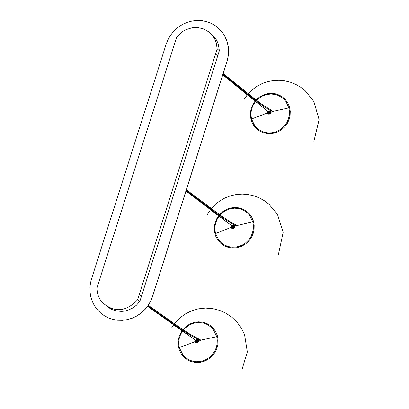 <?xml version="1.0" encoding="UTF-8"?>
<svg xmlns="http://www.w3.org/2000/svg" width="409" height="409" viewBox="0 0 409 409"><rect width="100%" height="100%" fill="white"/><g stroke="black" fill="none" stroke-linecap="round" stroke-linejoin="round"><path stroke-width="0.61" d="M141.499 296.147L139.254 294.541L217.189 48.865L219.367 50.66L139.837 301.392L136.35 305.303L131.913 308.488L126.816 310.589L124.147 311.162L121.478 311.413L116.345 310.983L111.647 309.444L107.255 306.719M210.487 33.308L215.252 38.068L208.815 31.882L203.677 28.978L198.12 27.613L192.041 27.781L186.003 29.652L183.212 31.191L180.681 33.057L176.576 37.5L96.877 288.13L97.306 292.307L98.155 295.441L100.021 299.419L101.933 302.123C113.988 312.941 125.875 312.164 137.588 299.792L139.254 294.541M213.074 36.263L214.628 38.768L216.141 42.362L217.189 48.865M227.056 61.335L152.567 296.474L150.793 300.809L148.36 305.114L145.215 309.173L141.402 312.803L137.03 315.84L132.26 318.146L127.281 319.639L122.291 320.313L117.465 320.211L112.956 319.424L108.722 318.018L104.561 315.901L100.64 313.043L97.122 309.475L94.397 305.635L92.27 301.382L90.808 296.852L90.036 292.205L89.939 287.588L90.455 283.14L91.498 278.974L166.126 44.249L167.905 39.77L170.441 35.368L173.733 31.237L177.726 27.572L182.291 24.555L187.25 22.326L192.394 20.956L197.501 20.45L202.389 20.741L206.913 21.718L211.264 23.385L215.487 25.818L219.382 29.034L222.767 32.971L225.047 36.682L227.44 42.787L228.503 49.177L228.299 55.46L227.056 61.335L228.35 55.501L228.621 51.345L228.345 47.081L227.491 42.827L226.039 38.697L224.02 34.821L222.818 33.011L217.629 27.449M152.516 296.438L227.005 61.294M97.178 309.511L100.691 313.079L104.617 315.937L108.774 318.054L113.007 319.46L117.521 320.247L122.342 320.349L127.332 319.68L132.311 318.182L137.081 315.876L141.453 312.844L145.267 309.209L148.411 305.15L150.844 300.845L152.567 296.474M215.252 38.068L216.806 40.568L218.319 44.162L219.367 50.66M139.837 301.392L137.588 299.792M268.749 112.117L247.22 94.806M269.127 112.056L268.652 112.685M268.509 111.918L269.04 111.984L268.529 112.577L268.376 112.081M273.018 111.841L272.895 111.279M266.995 108.533L272.956 111.897M272.328 110.962L273.212 111.314L272.312 112.005L272.011 111.56M256.591 100.358L258.432 98.63L262.491 96.013L266.699 94.515L271.259 94.004L276.039 94.668L278.365 95.476L282.599 98.007L284.393 99.658L285.927 101.504L288.902 107.904L289.439 111.381L289.306 115.139L288.417 118.988L286.745 122.685L284.373 125.992L281.469 128.723L278.248 130.757L274.93 132.087L271.469 132.792L267.752 132.843L263.979 132.122L260.39 130.609L257.215 128.37L254.633 125.563L251.54 118.993L251.003 115.42L251.167 111.565L252.138 107.623L253.237 105.082L255.518 101.58M255.651 101.422L256.131 100.859M267.818 111.355L269.132 110.767L270.819 111.253L271.157 112.613L269.73 114.065L268.365 114.116L267.302 113.753L267.016 113.109L266.965 112.398L267.69 111.519M267.338 113.743L266.965 112.398M272.184 111.662L272.328 111.928M270.87 111.335L269.188 112.092M267.481 112.337L267.057 112.47M272.43 111.018L273.069 111.176L272.941 111.908L272.118 111.621M272.522 111.069L273.018 111.115M268.529 112.577L267.598 113.14L267.772 113.457M268.795 112.782L267.767 113.462L269.782 113.82L270.477 111.826L269.337 112.455M269.245 112.143L270.303 111.504L270.477 111.826M268.462 112.531L267.598 113.14M269.782 111.734L268.263 111.718M268.13 111.882L267.997 112.812M270.288 111.488L268.273 111.136L267.91 111.427M267.777 111.591L267.578 113.124M268.186 113.15L269.49 113.339L269.971 112.071M270.323 111.524L270.61 112.577L270.098 113.625L268.028 113.733M270.605 112.117L270.835 112.705M232.43 226.877L231.514 227.45L231.693 227.767L232.102 227.45L233.038 227.767L233.902 226.949L233.876 226.335L233.248 226.734M232.706 227.072L232.102 227.45M233.15 226.422L234.199 225.763L234.393 226.095L233.876 226.335M232.368 226.831L231.514 227.45M234.761 225.584L233.089 226.376M233.682 226.003L232.143 226.029M232.021 226.192L231.908 227.118M234.178 225.748L232.154 225.425L231.78 225.748M231.652 225.911L231.494 227.435M234.219 225.783L234.526 226.821L233.892 228.017L231.714 227.782M234.372 226.085L233.718 228.094L231.688 227.772M234.5 226.351L234.751 226.959M236.213 225.185L237.108 225.523L236.218 226.233L235.911 225.799M220.037 215.022L221.836 213.222L225.845 210.446L230.047 208.8L234.602 208.155L239.418 208.682L241.78 209.428L244.035 210.492L247.972 213.467L249.567 215.287L252.772 221.806L253.365 225.277L253.304 229.035L252.486 232.9L250.891 236.627L248.59 239.981L245.748 242.772L242.573 244.879L239.285 246.279L235.85 247.062L232.148 247.194L228.365 246.571L224.745 245.149L221.509 242.992L218.856 240.252L215.528 233.559L214.929 230.042L215.006 226.233L215.865 222.327L217.511 218.57L219.019 216.269M219.147 216.105L219.592 215.543M231.688 225.676L232.997 225.042L234.71 225.502L235.073 226.862L233.667 228.34L232.302 228.416L231.233 228.074L230.932 227.43L230.87 226.714L231.56 225.845M231.269 228.058L230.87 226.714M236.09 225.891L236.238 226.157M231.387 226.642L230.957 226.78M236.315 225.241L236.959 225.385L236.847 226.121L236.019 225.855M236.407 225.287L236.903 225.323M230.84 222.956L236.489 226.1L236.975 225.972L236.785 225.487M210.747 209.848L185.967 191.044M232.649 226.412L210.793 209.991M233.023 226.335L232.573 226.985M232.399 226.223L232.941 226.274L232.44 226.883L232.276 226.387M174.254 325.232L147.567 306.367M196.489 340.907L174.306 325.385M196.852 340.815L196.443 341.5M196.228 340.728L196.775 340.758L196.269 341.372L196.11 340.896M194.653 337.676L200.369 340.666L200.845 340.539L200.655 340.043M200.073 339.756L200.988 340.104L200.078 340.794L199.786 340.375M183.39 329.961L185.154 328.064L189.147 325.094L193.396 323.289L197.884 322.522L202.69 322.9L205.083 323.57L207.378 324.572L211.443 327.461L213.12 329.26L216.775 336.694L217.281 340.13L217.153 343.831L216.3 347.619L214.694 351.275L212.409 354.567L209.597 357.308L206.463 359.393L203.207 360.789L199.858 361.566L196.254 361.73L192.557 361.173L188.978 359.843L185.742 357.793L183.038 355.15L179.249 347.538L178.856 345.36L178.743 341.847L179.285 338.187L180.538 334.562L182.46 331.188M182.583 331.014L182.971 330.492M195.492 340.201L196.412 339.582L197.486 339.628L198.585 340.022L198.917 341.397L197.726 342.706L196.381 342.977L195.047 342.517L194.766 341.863L194.715 341.142L195.374 340.37M195.088 342.502L194.715 341.142M199.965 340.467L200.129 340.733M198.636 340.099L196.944 340.866M195.231 341.08L194.807 341.208M200.18 339.807L200.824 339.935L200.712 340.702L199.894 340.431M200.267 339.853L200.763 339.874M196.248 341.362L195.344 341.898L195.517 342.226M196.54 341.556L195.558 342.287L197.527 342.609L198.237 340.6L197.092 341.229M196.995 340.912L198.068 340.273L198.237 340.6M196.192 341.316L195.344 341.898M197.542 340.508L195.962 340.539M195.845 340.707L195.742 341.581M198.048 340.262L196.034 339.884L195.589 340.268M195.466 340.436L195.323 341.888M195.931 341.919L197.235 342.123L197.731 340.845M197.731 339.94L198.345 340.896L198.114 342.088L197.557 342.63L195.865 342.573M198.309 340.753L198.61 341.484M240.093 87.362L239.935 86.933M196.755 198.329L202.941 203.002L203.508 202.936M166.892 318.703L166.708 318.253M217.716 55.864L215.538 54.07M227.343 76.836L227.419 77.398L226.918 77.373L222.966 74.244M233.713 81.907L233.871 82.337L233.288 82.449L227.041 77.47M245.952 91.851L246.09 92.327L245.512 92.368M251.867 96.647L251.678 97.306L251.443 97.178M256.872 100.573L223.186 73.543M256.591 101.212L261.704 104.97L262.215 104.505L257 100.67L256.463 101.11L251.571 97.281M261.832 105.062L266.867 108.451L267.435 108.191L267.225 107.869M233.406 82.541L239.5 87.465L240.083 87.388M273.013 111.35L262.087 104.413M273.212 111.314L288.902 107.904M267.016 113.109L251.54 118.993M255.047 101.197L253.186 103.906L251.412 107.818L250.441 112.26L250.482 116.948L251.617 121.514L253.759 125.583L256.658 128.881L260.001 131.279L263.8 132.899L268.161 133.682L272.813 133.431L277.389 132.071L281.52 129.725L284.915 126.637L287.44 123.145L289.097 119.566L290.088 115.522L290.247 111.228L289.48 106.959L287.824 103.017L285.431 99.648L282.527 97.01L279.332 95.118L275.661 93.845L271.566 93.339L267.276 93.727L263.094 95.041L259.296 97.199L256.106 99.98M255.651 100.486L255.18 101.038M218.534 215.901L216.913 218.386L215.206 222.343L214.311 226.816L214.428 231.525L215.65 236.085L217.864 240.134L220.829 243.396L224.219 245.748L228.053 247.307L232.435 248.023L237.092 247.69L241.658 246.254L245.753 243.825L249.101 240.671L251.571 237.123L253.171 233.483L254.096 229.383L254.168 225.037L253.304 220.748L251.54 216.806L249.045 213.467L246.06 210.886L242.793 209.06L239.04 207.874L234.889 207.475L230.569 208.002L226.392 209.464L222.644 211.76L219.536 214.664M219.096 215.18L218.662 215.732M237.108 225.523L252.772 221.806M230.932 227.43L215.528 233.559M190.574 192.869L190.666 193.431L190.165 193.421L186.151 190.451M197.036 197.685L197.21 198.12L196.627 198.237L190.292 193.518M203.529 202.89L203.355 202.455M209.464 207.123L209.618 207.603L209.045 207.66L203.069 203.099M215.471 211.673L215.298 212.343L215.068 212.22L209.183 207.767M220.548 215.395L220.758 215.661L220.16 215.947L215.2 212.322M220.298 216.044L225.477 219.597L226.059 219.316L225.84 219.025M225.61 219.684L230.707 222.874L231.269 222.603L231.044 222.286M153.743 309.158L148.324 305.411L148.37 305.784L148.104 305.605M148.37 305.784L147.869 305.947M160.297 313.729L153.876 309.25L153.84 309.736L153.349 309.725L147.935 305.978M172.91 322.675L160.43 313.826L160.481 314.178L159.909 314.296M179.014 326.97L173.053 322.773L173.079 323.171L172.511 323.222M183.948 331.147L189.203 334.496L189.694 334L179.157 327.072L178.631 327.532L172.654 323.33M184.173 330.482L184.398 330.763L183.805 331.05L178.769 327.629M189.347 334.582L194.515 337.599L195.067 337.333L194.832 336.996M160.037 314.388L166.31 318.815L166.882 318.729M200.778 340.104L189.551 333.913M200.988 340.104L216.775 336.694M194.766 341.863L179.249 347.538M181.959 330.83L179.203 336.249L178.196 340.728L178.206 345.462L179.316 350.078L181.432 354.204L184.316 357.558L187.654 360.012L191.448 361.679L195.814 362.512L200.476 362.302L205.073 360.973L209.229 358.642L212.654 355.559L215.211 352.052L216.928 348.35L217.951 344.148L218.079 339.68L217.225 335.262L215.436 331.218L212.89 327.808L209.848 325.186L206.484 323.335L202.583 322.154L198.283 321.827L193.861 322.481L189.638 324.107L185.906 326.566L182.879 329.613M182.46 330.15L182.082 330.661M268.79 112.148L222.844 74.632M222.777 74.852L247.184 94.776M245.518 92.378L239.628 87.562M251.443 97.173L245.645 92.48M243.79 99.893L247.276 94.852M247.409 94.694L247.793 94.234M248.237 93.717L252.261 89.75L256.893 86.345L262.036 83.62L267.563 81.672L273.314 80.553L279.148 80.292L284.909 80.87L290.451 82.24L295.661 84.331L300.508 87.091L305.191 90.711L313.867 101.55L319.092 119.643L313.892 141.34M207.419 214.388L210.461 209.74M210.589 209.572L210.947 209.117M211.376 208.585L215.323 204.428L219.914 200.824L225.057 197.905L230.615 195.768L236.433 194.485L242.358 194.081L248.222 194.546L253.882 195.829L259.209 197.864L264.178 200.604L268.825 204.081L277.486 214.439L283.176 232.297L278.391 254.572M186.371 189.761L220.686 215.492L231.177 222.363L236.908 225.553M186.034 190.829L232.69 226.443M196.53 340.937L147.695 306.193M159.904 314.296L153.487 309.817M172.516 323.228L166.448 318.913M171.78 327.691L173.595 324.879M173.718 324.71L174.019 324.296M174.423 323.749L179.127 318.591L184.807 314.245L191.274 310.942L198.278 308.856L205.533 308.084L212.741 308.621L219.633 310.39L225.978 313.248L231.796 317.169L236.98 322.128L241.29 327.972L244.536 334.496L247.333 351.98L242.056 369.353"/></g></svg>
